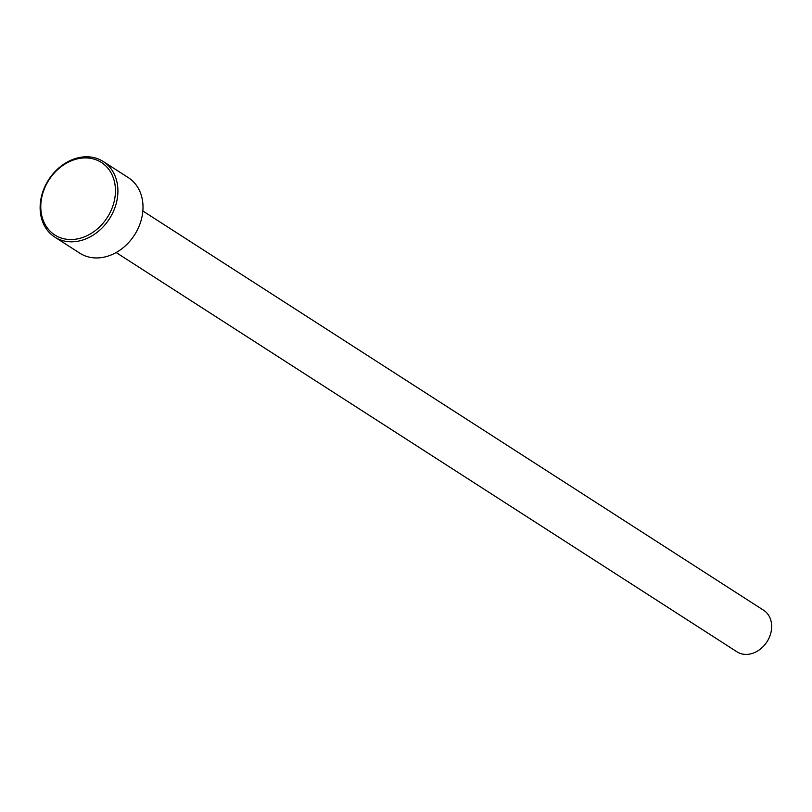 <?xml version="1.0" encoding="UTF-8"?>
<svg xmlns="http://www.w3.org/2000/svg" width="812" height="812" viewBox="0 0 812 812"><rect width="100%" height="100%" fill="white"/><g stroke="black" fill="none" stroke-linecap="round" stroke-linejoin="round"><path stroke-width="1.22" d="M54.729 237.053L79.83 253.192A44.893 36.134 -57.3 0 0 85.889 256.166A44.893 36.134 -57.3 0 0 136.629 231.379A44.893 36.134 -57.3 0 0 128.397 177.686L103.297 161.547A44.893 36.134 122.7 0 1 111.538 215.241A44.893 36.134 122.7 0 1 60.798 240.027A44.893 36.134 122.7 0 1 54.729 237.053A44.893 36.134 122.7 0 1 46.497 183.36A44.893 36.134 122.7 0 1 97.237 158.573A44.893 36.134 122.7 0 1 103.297 161.547M95.613 159.629A43.097 34.683 -57.3 0 0 45.127 187.014A43.097 34.683 -57.3 0 0 60.626 237.825A43.097 34.683 -57.3 0 0 111.112 210.43A43.097 34.683 -57.3 0 0 95.613 159.629M142.841 210.998L763.625 610.259A24.695 19.874 122.7 0 1 768.162 639.795A24.695 19.874 122.7 0 1 740.25 653.427A24.695 19.874 122.7 0 1 736.92 651.792L116.136 252.532"/></g></svg>
